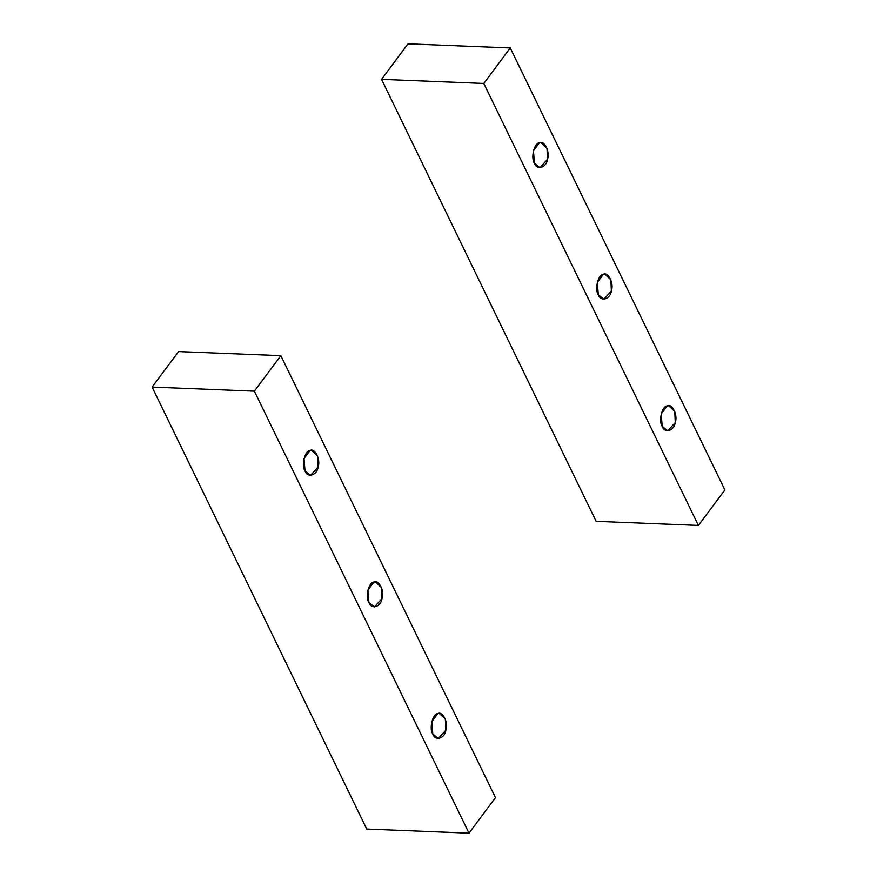 <?xml version="1.0" encoding="UTF-8"?>
<svg xmlns="http://www.w3.org/2000/svg" width="877" height="877" viewBox="0 0 877 877"><rect width="100%" height="100%" fill="white"/><g stroke="black" fill="none" stroke-linecap="round" stroke-linejoin="round"><path stroke-width="1.32" d="M305.021 470.905L310.535 475.367L318.077 467.101L317.595 456.051L311.543 450.318L310.019 450.504L304.001 458.583L305.021 470.905C301.195 465.49 304.867 450.493 310.019 450.504C314.92 447.566 320.839 459.756 318.077 467.101C316.992 475.477 307.399 478.272 305.021 470.905M368.91 602.477L374.424 606.928L381.966 598.673L381.484 587.612L375.422 581.889L373.909 582.076L367.891 590.144L368.91 602.477C365.084 597.051 368.757 582.065 373.909 582.076C378.809 579.127 384.729 591.328 381.966 598.673C380.881 607.048 371.289 609.844 368.91 602.477M432.799 734.049L438.314 738.5L445.845 730.245L445.363 719.184L439.311 713.461L437.787 713.648L431.78 721.716L432.799 734.049C428.974 728.623 432.635 713.637 437.787 713.648C442.699 710.699 448.618 722.889 445.845 730.245C444.771 738.62 435.178 741.416 432.799 734.049M152.116 387.075L254.385 391.175L280.859 355.667L178.59 351.567L152.116 387.075L366.729 829.05L468.998 833.15L366.729 829.05L152.116 387.075L178.59 351.567L280.859 355.667L495.461 797.642L468.998 833.15L254.385 391.175L152.116 387.075M495.461 797.642L280.859 355.667L254.385 391.175L468.998 833.15L495.461 797.642M662.212 426.332L667.726 430.782L675.268 422.528L674.786 411.466L668.734 405.744L667.211 405.93L661.192 413.999L662.212 426.332C658.386 420.905 662.058 405.919 667.211 405.93C672.111 402.981 678.042 415.172 675.268 422.528C674.183 430.892 664.591 433.698 662.212 426.332M598.322 294.76L603.836 299.21L611.379 290.956L610.896 279.895L604.845 274.172L603.321 274.358L597.303 282.427L598.322 294.76C594.496 289.333 598.169 274.348 603.321 274.358C608.232 271.41 614.152 283.611 611.379 290.956C610.304 299.331 600.712 302.127 598.322 294.76M534.444 163.188L539.958 167.65L547.489 159.384L547.007 148.323L540.956 142.6L539.432 142.787L533.424 150.855L534.444 163.188C530.618 157.772 534.279 142.776 539.432 142.787C544.343 139.838 550.263 152.039 547.489 159.384C546.415 167.759 536.823 170.555 534.444 163.188M381.539 79.358L483.797 83.458L510.271 47.95L408.002 43.85L381.539 79.358L596.141 521.333L698.41 525.433L596.141 521.333L381.539 79.358L408.002 43.85L510.271 47.95L724.884 489.925L698.41 525.433L483.797 83.458L381.539 79.358M724.884 489.925L510.271 47.95L483.797 83.458L698.41 525.433L724.884 489.925"/></g></svg>

